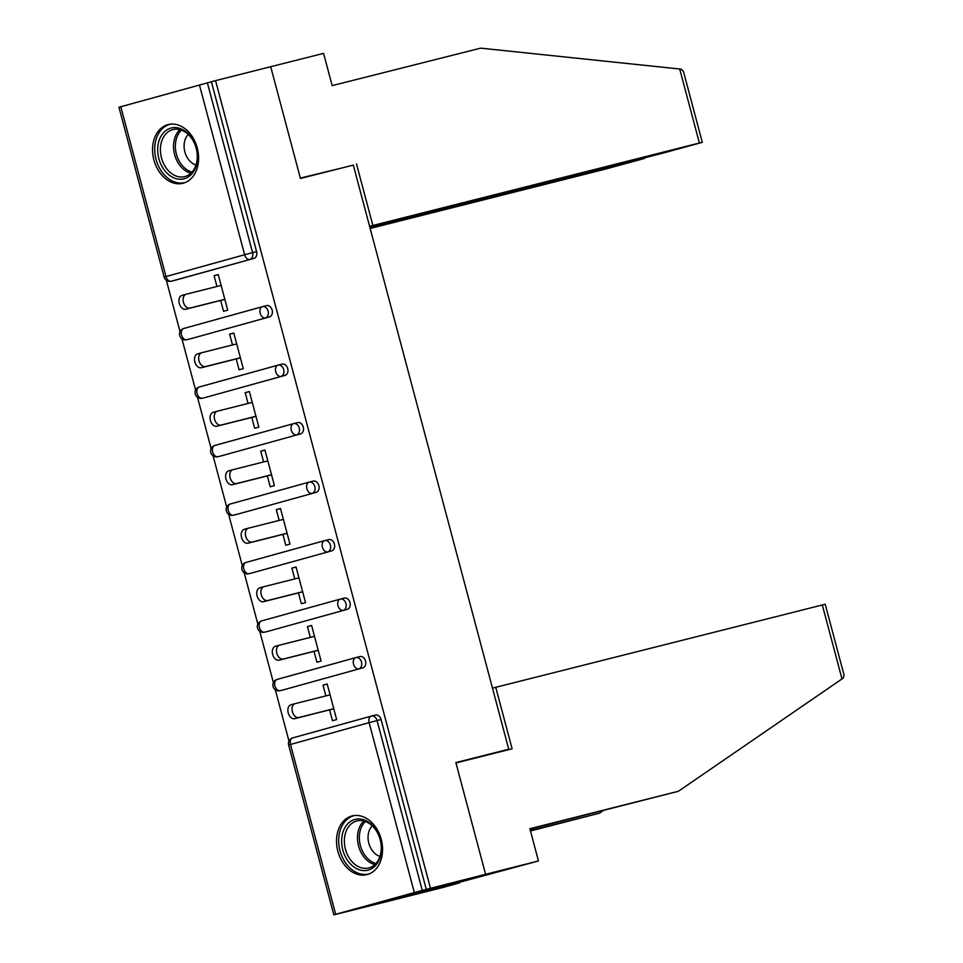 <?xml version="1.0" encoding="UTF-8"?>
<svg xmlns="http://www.w3.org/2000/svg" width="963" height="963" viewBox="0 0 963 963"><rect width="100%" height="100%" fill="white"/><g stroke="black" fill="none" stroke-linecap="round" stroke-linejoin="round"><path stroke-width="1.44" d="M153.899 159.93A30.262 22.486 -104.2 0 0 182.982 183.271A30.262 22.486 -104.2 0 0 197.246 147.905A30.262 22.486 -104.2 0 0 168.176 124.576A30.262 22.486 -104.2 0 0 153.899 159.93M337.869 851.304A30.262 22.486 -104.2 0 0 366.939 874.633A30.262 22.486 -104.2 0 0 381.204 839.279A30.262 22.486 -104.2 0 0 352.133 815.938A30.262 22.486 -104.2 0 0 337.869 851.304M369.804 227.112L661.605 153.502L702.304 142.343L699.391 143.018L679.709 69.011L480.706 48.15L332.163 85.623L323.58 53.374L270.711 66.712L300.444 178.444L353.313 165.106L508.741 749.238L455.86 762.576L485.593 874.308L390.292 900.742L333.836 914.85L288.647 745.013L290.489 744.459L335.678 914.308L333.836 914.85M166.37 280.329L180.033 331.669M181.935 338.82L195.597 390.159M197.499 397.31L211.162 448.65M213.064 455.8L226.726 507.14M228.628 514.29L242.291 565.63M244.181 572.768L257.843 624.12M259.745 631.259L273.408 682.611M275.31 689.749L288.972 741.101M492.815 753.656L508.741 749.238M371.549 716.039L375.426 715.064A5.814 4.321 75.8 0 1 375.51 715.04A5.814 4.321 75.8 0 1 381.095 719.53L377.063 720.541L422.263 890.39L335.678 914.308M381.095 719.53L426.284 889.367L485.593 874.308L390.292 900.742L443.161 887.405L459.556 882.854L459.375 882.18M422.263 890.39L426.284 889.367M340.553 168.32L300.336 178.071L270.711 66.712L215.568 80.627L430.449 888.211M120.796 106.712L165.985 276.55L164.143 277.103L118.955 107.254L215.568 80.627M327.203 684.055L323.002 685.114L327.179 683.959L336.653 719.578L332.488 720.733L329.587 709.863M323.002 685.114L325.879 695.888M211.403 81.783L256.591 251.62A5.814 4.321 75.8 0 1 253.919 258.397L175.29 280.209A5.814 4.321 75.8 0 1 175.218 280.233A5.814 4.321 75.8 0 1 175.146 280.245M262.61 306.619L266.498 305.644A5.814 4.321 75.8 0 1 266.57 305.62A5.814 4.321 75.8 0 1 272.156 310.11A5.814 4.321 75.8 0 1 269.484 316.887L190.855 338.699A5.814 4.321 75.8 0 1 190.782 338.723A5.814 4.321 75.8 0 1 190.71 338.735M278.175 365.109L282.051 364.134A5.814 4.321 75.8 0 1 282.123 364.11A5.814 4.321 75.8 0 1 287.72 368.6A5.814 4.321 75.8 0 1 285.048 375.377L206.419 397.189A5.814 4.321 75.8 0 1 206.347 397.201A5.814 4.321 75.8 0 1 206.275 397.225M293.739 423.6L297.615 422.613A5.814 4.321 75.8 0 1 297.687 422.601A5.814 4.321 75.8 0 1 303.285 427.091A5.814 4.321 75.8 0 1 300.612 433.868L221.984 455.68A5.814 4.321 75.8 0 1 221.911 455.692A5.814 4.321 75.8 0 1 221.839 455.716M309.304 482.09L313.18 481.103A5.814 4.321 75.8 0 1 313.252 481.091A5.814 4.321 75.8 0 1 318.849 485.581A5.814 4.321 75.8 0 1 316.177 492.358L237.548 514.17A5.814 4.321 75.8 0 1 237.464 514.182A5.814 4.321 75.8 0 1 237.392 514.206M324.856 540.58L328.744 539.593A5.814 4.321 75.8 0 1 328.816 539.581A5.814 4.321 75.8 0 1 334.402 544.059A5.814 4.321 75.8 0 1 331.741 550.848L253.1 572.648A5.814 4.321 75.8 0 1 253.028 572.672A5.814 4.321 75.8 0 1 252.956 572.696M340.421 599.058L344.309 598.083A5.814 4.321 75.8 0 1 344.381 598.059A5.814 4.321 75.8 0 1 349.966 602.549A5.814 4.321 75.8 0 1 347.294 609.326L268.665 631.138A5.814 4.321 75.8 0 1 268.593 631.162A5.814 4.321 75.8 0 1 268.521 631.174M355.985 657.548L359.873 656.573A5.814 4.321 75.8 0 1 359.945 656.549A5.814 4.321 75.8 0 1 365.531 661.039A5.814 4.321 75.8 0 1 362.858 667.816L284.229 689.628A5.814 4.321 75.8 0 1 284.157 689.652A5.814 4.321 75.8 0 1 284.085 689.664M314.034 651.373L316.923 662.243L321.088 661.087L311.615 625.469L307.45 626.624L310.315 637.398M298.47 592.883L301.359 603.753L305.524 602.597L296.05 566.978L291.885 568.134L294.75 578.907M282.905 534.393L285.794 545.263L289.971 544.107L280.486 508.488L276.321 509.644L279.186 520.429M267.341 475.903L270.23 486.784L274.407 485.617L264.921 450.01L260.756 451.166L263.621 461.939M251.776 417.412L254.677 428.294L258.842 427.139L249.357 391.52L245.192 392.675L248.057 403.449M236.212 358.934L239.113 369.804L243.278 368.648L233.804 333.029L229.627 334.185L232.504 344.959M220.659 300.444L223.548 311.314L227.713 310.158L218.24 274.539L214.075 275.695L216.94 286.468M307.45 626.624L311.639 625.565M291.885 568.134L296.074 567.075M276.321 509.644L280.51 508.596M260.756 451.166L264.957 450.106M245.192 392.675L249.393 391.616M229.627 334.185L233.828 333.126M214.075 275.695L218.264 274.636M330.068 694.829L295.196 703.628A7.174 4.803 74.5 0 0 295.123 703.652A7.174 4.803 74.5 0 0 292.403 711.789A7.174 4.803 74.5 0 0 298.891 717.495L333.764 708.708M298.891 717.495L294.726 718.651A7.174 4.803 -105.5 0 1 288.238 712.945A7.174 4.803 -105.5 0 1 290.958 704.808A7.174 4.803 -105.5 0 1 291.031 704.784L295.051 703.664M294.726 718.651L333.788 708.804M314.504 636.338L279.631 645.138A7.174 4.803 74.5 0 0 279.559 645.162A7.174 4.803 74.5 0 0 276.838 653.299A7.174 4.803 74.5 0 0 283.327 659.017L318.199 650.218M283.327 659.017L279.162 660.173A7.174 4.803 -105.5 0 1 272.673 654.467A7.174 4.803 -105.5 0 1 275.394 646.317A7.174 4.803 -105.5 0 1 275.466 646.293L279.487 645.174M279.162 660.173L318.223 650.314M298.939 577.86L264.079 586.648A7.174 4.803 74.5 0 0 263.994 586.672A7.174 4.803 74.5 0 0 261.274 594.821A7.174 4.803 74.5 0 0 267.762 600.527L302.635 591.727M267.762 600.527L263.597 601.682A7.174 4.803 -105.5 0 1 257.109 595.977A7.174 4.803 -105.5 0 1 259.829 587.827A7.174 4.803 -105.5 0 1 259.902 587.803L263.922 586.696M263.597 601.682L302.659 591.824M283.387 519.37L248.514 528.157A7.174 4.803 74.5 0 0 248.442 528.181A7.174 4.803 74.5 0 0 245.709 536.331A7.174 4.803 74.5 0 0 252.198 542.037L287.07 533.237M252.198 542.037L248.033 543.192A7.174 4.803 -105.5 0 1 241.544 537.486A7.174 4.803 -105.5 0 1 244.265 529.337A7.174 4.803 -105.5 0 1 244.337 529.313L248.37 528.206M248.033 543.192L287.094 533.333M267.822 460.88L232.95 469.679A7.174 4.803 74.5 0 0 232.877 469.691A7.174 4.803 74.5 0 0 230.145 477.841A7.174 4.803 74.5 0 0 236.633 483.546L271.506 474.747M236.633 483.546L232.468 484.702A7.174 4.803 -105.5 0 1 225.98 478.996A7.174 4.803 -105.5 0 1 228.713 470.847A7.174 4.803 -105.5 0 1 228.785 470.835L232.805 469.715M232.468 484.702L271.53 474.843M252.258 402.39L217.385 411.189A7.174 4.803 74.5 0 0 217.313 411.201A7.174 4.803 74.5 0 0 214.593 419.35A7.174 4.803 74.5 0 0 221.081 425.056L255.941 416.257M221.081 425.056L216.904 426.212A7.174 4.803 -105.5 0 1 210.416 420.506A7.174 4.803 -105.5 0 1 213.148 412.357A7.174 4.803 -105.5 0 1 213.22 412.345L217.241 411.225M216.904 426.212L255.977 416.365M348.678 861.933A26.194 19.465 75.8 0 1 346.343 825.46A26.194 19.465 75.8 0 1 374.426 827.626A26.194 19.465 75.8 0 1 376.762 864.1A26.194 19.465 75.8 0 1 348.678 861.933M374.727 828.577A24.256 18.02 -104.2 0 0 356.876 820.945A24.256 18.02 -104.2 0 0 344.682 836.715A24.256 18.02 -104.2 0 0 350.893 860.344A24.256 18.02 -104.2 0 0 368.745 867.976A24.256 18.02 -104.2 0 0 380.939 852.207A24.256 18.02 -104.2 0 0 374.727 828.577M372.236 825.833A17.262 12.832 -104.2 0 0 372.705 851.136A17.262 12.832 -104.2 0 0 379.94 856.384M354.697 815.505A30.07 22.342 -104.2 0 0 354.191 815.625A30.07 22.342 -104.2 0 0 339.072 835.174A30.07 22.342 -104.2 0 0 346.764 864.485A30.07 22.342 -104.2 0 0 368.901 873.935A30.07 22.342 -104.2 0 0 369.407 873.802M164.721 170.571A26.194 19.465 75.8 0 1 162.386 134.098A26.194 19.465 75.8 0 1 190.469 136.252A26.194 19.465 75.8 0 1 192.805 172.726A26.194 19.465 75.8 0 1 164.721 170.571M190.77 137.203A24.256 18.02 -104.2 0 0 172.919 129.584A24.256 18.02 -104.2 0 0 160.725 145.353A24.256 18.02 -104.2 0 0 166.924 168.982A24.256 18.02 -104.2 0 0 184.788 176.614A24.256 18.02 -104.2 0 0 196.982 160.833A24.256 18.02 -104.2 0 0 190.77 137.203M188.279 134.471A17.262 12.832 -104.2 0 0 188.736 159.774A17.262 12.832 -104.2 0 0 195.983 165.022M170.74 124.143A30.07 22.342 -104.2 0 0 170.234 124.251A30.07 22.342 -104.2 0 0 155.115 143.812A30.07 22.342 -104.2 0 0 162.807 173.111A30.07 22.342 -104.2 0 0 184.944 182.573A30.07 22.342 -104.2 0 0 185.45 182.44M530.384 830.588L599.528 813.145L603.139 810.665M599.528 813.145L530.481 830.973M678.434 791.261L529.891 828.722L538.461 860.97L485.593 874.308L455.968 762.949L512.111 748.793L495.752 687.305L825.219 604.246L844.045 675.039L843.383 677.892L841.999 678.939L678.434 791.261L529.987 829.107M495.752 687.305L492.502 688.208M538.461 860.97L442.811 886.779M442.848 886.959L459.556 882.854M679.709 69.011L681.443 69.288L683.477 71.551L702.304 142.343M370.165 228.46L604.09 169.452L641.105 159.377L644.801 158.293L641.755 158.51M369.936 227.569L641.888 158.979M369.587 226.293L699.391 143.018M356.479 163.903L372.85 225.39M236.693 343.899L201.821 352.699A7.174 4.803 74.5 0 0 201.749 352.711A7.174 4.803 74.5 0 0 199.028 360.86A7.174 4.803 74.5 0 0 205.516 366.566L240.389 357.767M205.516 366.566L201.351 367.722A7.174 4.803 -105.5 0 1 194.863 362.016A7.174 4.803 -105.5 0 1 197.584 353.866A7.174 4.803 -105.5 0 1 197.656 353.854L201.676 352.735M201.351 367.722L240.413 357.875M221.129 285.409L186.256 294.209A7.174 4.803 74.5 0 0 186.184 294.233A7.174 4.803 74.5 0 0 183.464 302.37A7.174 4.803 74.5 0 0 189.952 308.076L224.824 299.288M189.952 308.076L185.787 309.231A7.174 4.803 -105.5 0 1 179.299 303.526A7.174 4.803 -105.5 0 1 182.019 295.388A7.174 4.803 -105.5 0 1 182.091 295.364L186.112 294.245M185.787 309.231L224.848 299.385M414.319 892.496L369.118 722.659L290.489 744.459A5.814 3.9 -105.5 0 1 292.716 737.899A5.814 3.9 -105.5 0 1 292.776 737.887L371.285 716.111M375.51 715.04L371.477 716.063A5.814 4.321 -104.2 0 1 377.063 720.541L369.118 722.659A5.814 3.9 -105.5 0 1 371.345 716.099A5.814 3.9 -105.5 0 1 371.405 716.075A5.814 4.321 -104.2 0 1 371.477 716.063A5.814 5.814 0 0 0 371.345 716.099L292.716 737.899A5.814 5.814 0 0 0 288.647 745.013M253.919 258.397L171.258 281.232A5.814 3.9 74.5 0 1 165.985 276.55L244.626 254.75L199.425 84.9M207.37 82.794L252.571 252.631L256.591 251.62M244.626 254.75L252.571 252.631A5.814 4.321 75.8 0 1 249.899 259.42A5.814 3.9 74.5 0 1 244.626 254.75M362.858 667.816L284.229 689.628M284.157 689.652L280.125 690.664A5.814 4.321 -104.2 0 0 280.197 690.652A5.814 3.9 74.5 0 1 274.924 685.981A5.814 3.9 -105.5 0 1 277.151 679.421A5.814 3.9 -105.5 0 1 277.212 679.397L355.72 657.621M359.945 656.549L355.913 657.573A5.814 5.814 0 0 0 355.78 657.609A5.814 3.9 -105.5 0 0 353.565 664.169A5.814 3.9 74.5 0 0 358.838 668.84A5.814 4.321 75.8 0 0 361.51 662.062A5.814 4.321 -104.2 0 0 355.913 657.573A5.814 4.321 -104.2 0 0 355.841 657.585A5.814 3.9 -105.5 0 0 355.78 657.609L277.151 679.421A5.814 5.814 0 0 0 273.083 686.523A5.814 5.814 0 0 0 280.125 690.664M347.294 609.326L268.665 631.138M268.593 631.162L264.56 632.173A5.814 4.321 -104.2 0 0 264.644 632.161A5.814 3.9 74.5 0 1 259.372 627.491A5.814 3.9 -105.5 0 1 261.587 620.93A5.814 3.9 -105.5 0 1 261.647 620.906L340.156 599.13M331.741 550.848L253.1 572.648M253.028 572.672L249.008 573.683A5.814 4.321 -104.2 0 0 249.08 573.671A5.814 3.9 74.5 0 1 243.808 569.001A5.814 3.9 -105.5 0 1 246.022 562.44A5.814 3.9 -105.5 0 1 246.083 562.416L324.591 540.64M316.177 492.358L237.548 514.17M237.464 514.182L233.443 515.205A5.814 4.321 -104.2 0 0 233.515 515.181A5.814 3.9 74.5 0 1 228.243 510.51A5.814 3.9 -105.5 0 1 230.458 503.95A5.814 3.9 -105.5 0 1 230.518 503.938L309.039 482.15M300.612 433.868L221.984 455.68M221.911 455.692L217.879 456.715A5.814 4.321 -104.2 0 0 217.951 456.691A5.814 3.9 74.5 0 1 212.679 452.02A5.814 3.9 -105.5 0 1 214.893 445.46A5.814 3.9 -105.5 0 1 214.954 445.448L293.474 423.672M285.048 375.377L206.419 397.189M206.347 397.201L202.314 398.225A5.814 4.321 -104.2 0 0 202.386 398.201A5.814 3.9 74.5 0 1 197.114 393.53A5.814 3.9 -105.5 0 1 199.341 386.97A5.814 3.9 -105.5 0 1 199.401 386.957L277.91 365.182M269.484 316.887L190.855 338.699M190.782 338.723L186.75 339.734A5.814 4.321 -104.2 0 0 186.822 339.71A5.814 3.9 74.5 0 1 181.55 335.04A5.814 3.9 -105.5 0 1 183.777 328.479A5.814 3.9 -105.5 0 1 183.837 328.467L262.345 306.691M175.218 280.233L171.185 281.244A5.814 4.321 -104.2 0 0 171.258 281.232L175.29 280.209M344.381 598.059L340.348 599.082A5.814 5.814 0 0 0 340.216 599.118A5.814 3.9 -105.5 0 0 338.001 605.679A5.814 3.9 74.5 0 0 343.273 610.349A5.814 4.321 75.8 0 0 345.946 603.572A5.814 4.321 -104.2 0 0 340.348 599.082A5.814 4.321 -104.2 0 0 340.276 599.106A5.814 3.9 -105.5 0 0 340.216 599.118L261.587 620.93A5.814 5.814 0 0 0 257.518 628.032A5.814 5.814 0 0 0 264.56 632.173M328.816 539.581L324.784 540.592A5.814 5.814 0 0 0 324.651 540.628A5.814 3.9 -105.5 0 0 322.436 547.189A5.814 3.9 74.5 0 0 327.709 551.859A5.814 4.321 75.8 0 0 330.381 545.082A5.814 4.321 -104.2 0 0 324.784 540.592A5.814 4.321 -104.2 0 0 324.712 540.616A5.814 3.9 -105.5 0 0 324.651 540.628L246.022 562.44A5.814 5.814 0 0 0 241.954 569.542A5.814 5.814 0 0 0 249.008 573.683M313.252 481.091L309.231 482.102A5.814 5.814 0 0 0 309.099 482.138A5.814 3.9 -105.5 0 0 306.872 488.698A5.814 3.9 74.5 0 0 312.144 493.369A5.814 4.321 75.8 0 0 314.817 486.592A5.814 4.321 -104.2 0 0 309.231 482.102A5.814 4.321 -104.2 0 0 309.147 482.126A5.814 3.9 -105.5 0 0 309.099 482.138L230.458 503.95A5.814 5.814 0 0 0 226.389 511.052A5.814 5.814 0 0 0 233.443 515.205M297.687 422.601L293.667 423.612A5.814 5.814 0 0 0 293.534 423.648A5.814 3.9 -105.5 0 0 291.308 430.208A5.814 3.9 74.5 0 0 296.58 434.879A5.814 4.321 75.8 0 0 299.252 428.102A5.814 4.321 -104.2 0 0 293.667 423.612A5.814 4.321 -104.2 0 0 293.595 423.636A5.814 3.9 -105.5 0 0 293.534 423.648L214.893 445.46A5.814 5.814 0 0 0 210.825 452.562A5.814 5.814 0 0 0 217.879 456.715M282.123 364.11L278.102 365.121A5.814 5.814 0 0 0 277.97 365.158A5.814 3.9 -105.5 0 0 275.743 371.718A5.814 3.9 74.5 0 0 281.015 376.389A5.814 4.321 75.8 0 0 283.688 369.611A5.814 4.321 -104.2 0 0 278.102 365.121A5.814 4.321 -104.2 0 0 278.03 365.146A5.814 3.9 -105.5 0 0 277.97 365.158L199.341 386.97A5.814 5.814 0 0 0 195.272 394.072A5.814 5.814 0 0 0 202.314 398.225M266.57 305.62L262.538 306.643A5.814 5.814 0 0 0 262.405 306.667A5.814 3.9 -105.5 0 0 260.179 313.24A5.814 3.9 74.5 0 0 265.463 317.91A5.814 4.321 75.8 0 0 268.123 311.121A5.814 4.321 -104.2 0 0 262.538 306.643A5.814 4.321 -104.2 0 0 262.466 306.655A5.814 3.9 -105.5 0 0 262.405 306.667L183.777 328.479A5.814 5.814 0 0 0 179.708 335.593A5.814 5.814 0 0 0 186.75 339.734M374.86 864.605A24.256 18.02 75.8 0 1 364.002 857.046A24.256 18.02 75.8 0 1 363.87 821.018M365.386 821.487A23.449 17.43 -104.2 0 0 365.639 856.203A23.449 17.43 -104.2 0 0 375.967 863.474M190.903 173.232A24.256 18.02 75.8 0 1 180.045 165.672A24.256 18.02 75.8 0 1 179.912 129.644M181.417 130.113A23.449 17.43 -104.2 0 0 181.682 164.842A23.449 17.43 -104.2 0 0 192.01 172.1M841.999 678.939L822.306 604.933M164.143 277.103A5.814 5.814 0 0 0 171.185 281.244M290.958 704.808L295.123 703.652M275.394 646.317L279.559 645.162M259.829 587.827L263.994 586.672M244.265 529.337L248.442 528.181M228.713 470.847L232.877 469.691M213.148 412.357L217.313 411.201M197.584 353.866L201.749 352.711M182.019 295.388L186.184 294.233"/></g></svg>
